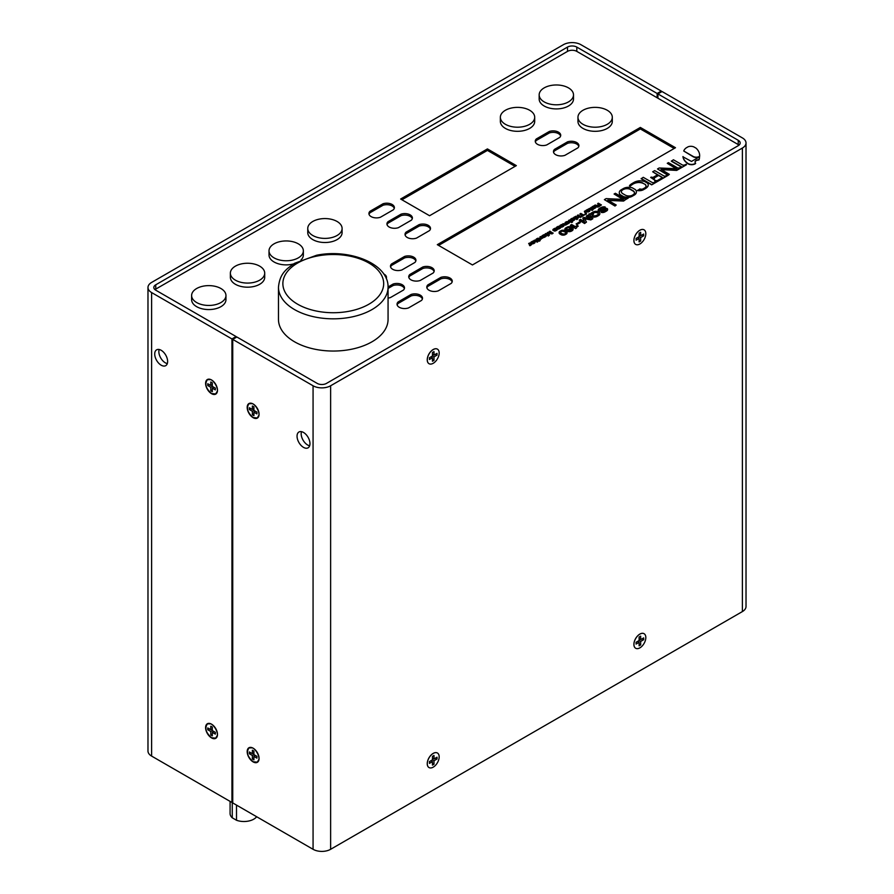<?xml version="1.0" encoding="UTF-8"?>
<svg xmlns="http://www.w3.org/2000/svg" width="894" height="894" viewBox="0 0 894 894"><rect width="100%" height="100%" fill="white"/><g stroke="black" fill="none" stroke-linecap="round" stroke-linejoin="round"><path stroke-width="1.34" d="M249.024 403.708C254.075 400.21 262.802 415.33 257.248 417.945L253.136 417.543C247.426 412.503 246.051 407.887 249.024 403.708L252.477 403.63M253.136 417.688A8.404 4.85 -120 0 0 259.025 415.084A8.404 4.85 -120 0 0 252.399 403.596A8.404 4.85 -120 0 0 247.202 407.832A8.404 4.85 -120 0 0 253.136 417.688M259.036 414.984L257.316 417.9M249.024 747.92C254.075 744.423 262.802 759.542 257.248 762.169L253.136 761.755C247.426 756.715 246.051 752.111 249.024 747.92L252.477 747.842M253.136 761.9A8.404 4.85 -120 0 0 259.025 759.297A8.404 4.85 -120 0 0 252.399 747.809A8.404 4.85 -120 0 0 247.202 752.044A8.404 4.85 -120 0 0 253.136 761.9M259.036 759.196L257.316 762.113M217.454 390.957L215.655 393.941L211.543 393.528C205.832 388.488 204.458 383.884 207.43 379.704C212.481 376.195 221.209 391.315 215.655 393.941M211.543 379.961A8.404 4.85 -120 0 0 210.816 379.592A8.404 4.85 -120 0 0 205.609 383.671A8.404 4.85 -120 0 0 211.297 393.539A8.404 4.85 -120 0 0 217.443 391.069A8.404 4.85 -120 0 0 211.543 379.961M207.509 379.659L210.895 379.626M217.454 735.17L215.655 738.153L211.543 737.74C205.832 732.7 204.458 728.096 207.43 723.916C212.481 720.419 221.209 735.527 215.655 738.153M211.543 724.174A8.404 4.85 -120 0 0 210.816 723.805A8.404 4.85 -120 0 0 205.609 727.884A8.404 4.85 -120 0 0 211.297 737.751A8.404 4.85 -120 0 0 217.443 735.281A8.404 4.85 -120 0 0 211.543 724.174M207.509 723.872L210.895 723.838M539.473 241.19L540.155 240.508L538.914 240.564L539.473 241.19L540.155 240.508M576.887 219.6L577.714 218.818L576.239 218.929L576.887 219.6L577.714 218.818M579.949 213.889L582.53 215.376L581.134 216.18L581.648 216.784L585.335 214.359L583.369 214.895L580.787 213.398L579.949 214.191L582.273 215.532M586.486 213.99L585.771 214.404L584.419 211.543L585.145 210.828L586.486 213.99M589.839 210.526A3.151 1.822 180 0 1 589.85 210.671A3.151 1.822 180 0 1 589.694 211.241L588.61 211.867A3.978 2.302 180 0 1 586.598 211.9L586.185 211.364L588.61 209.956A1.229 0.715 0 0 0 587.123 210.079L586.71 210.671A1.162 0.67 0 0 0 586.632 210.805M588.23 210.179A1.229 0.715 0 0 0 587.123 210.369L586.755 210.582M586.185 211.431L585.983 211.543A1.542 0.894 180 0 1 585.793 211.118A1.542 0.894 180 0 1 585.816 210.973M592.845 208.883L592.275 210.079L588.844 208.693L590.498 208.123L592.588 209.33M593.08 209.621L592.275 210.381L590.677 209.755M590.934 209.598L588.844 208.693M595.013 206.145A2.894 1.665 180 0 1 594.197 207.095L593.415 207.844L594.711 207.52A1.006 0.581 0 0 0 594.968 206.95L595.538 206.615A1.24 0.715 180 0 1 595.482 207.609L594.298 208.291A1.162 0.67 180 0 1 593.091 208.447L591.035 207.676L591.973 207.129A1.475 0.849 180 0 1 592.387 206.648L593.314 206.112A1.587 0.916 180 0 1 594.499 205.843L595.013 206.436A2.894 1.665 180 0 1 594.197 207.397L593.471 207.877M595.817 207.24A1.24 0.715 180 0 1 595.482 207.9L594.298 208.593A1.162 0.67 180 0 1 593.091 208.749L591.001 207.442M601.427 204.95L598.835 206.436A1.855 1.073 180 0 1 597.103 206.726L596.689 206.492A2.201 1.274 180 0 1 596.633 206.201A2.201 1.274 180 0 1 596.711 205.877A1.073 0.626 180 0 1 595.415 205.754A2.09 1.207 0 0 0 594.499 205.43L595.292 204.972A1.844 1.062 0 0 0 597.438 205.274L598.991 204.38L597.65 203.608L598.377 203.195L601.427 204.95L598.835 206.737A1.855 1.073 180 0 1 597.103 207.028L596.689 206.782A2.201 1.274 180 0 1 596.633 206.503A2.201 1.274 180 0 1 596.656 206.358M596.633 206.503L596.633 206.201A1.073 0.626 180 0 1 595.415 206.056A2.09 1.207 0 0 0 594.499 205.732L594.499 205.43M598.734 204.536L597.65 203.608M598.198 210.381A4.548 2.626 0 0 0 598.198 210.526A4.548 2.626 0 0 0 598.22 210.794L598.991 211.241A4.951 2.861 0 0 0 603.037 210.302A3.442 1.989 180 0 1 605.674 209.598L606.199 209.945M599.639 209.654A1.475 0.849 180 0 1 600.03 209.218L601.628 208.291A1.944 1.117 180 0 1 603.439 208.078L605.294 207.43L604.936 206.916A4.28 2.47 0 0 0 600.902 207.576L599.505 208.38A4.548 2.626 0 0 0 598.198 210.224A4.548 2.626 0 0 0 598.22 210.492L598.22 210.794M598.22 210.492L598.991 210.95A4.951 2.861 0 0 0 603.037 210.001A3.442 1.989 180 0 1 605.674 209.297L606.233 209.799L604.366 211.062A1.632 0.939 180 0 1 602.4 211.129L601.271 212.437A3.487 2.011 0 0 0 604.88 211.956L606.635 210.95A3.252 1.877 0 0 0 607.596 209.621A3.252 1.877 0 0 0 607.585 209.464M628.259 198.066L623.599 200.77L607.741 200.133L616.212 205.028L614.983 205.743L604.389 199.63L606.132 198.613L623.442 199.429L614.089 194.02L615.385 193.283L624.738 198.68A3.464 2 0 0 0 627.957 197.898L623.599 201.061L608.3 200.457M616.212 205.028L614.983 206.045L604.389 199.63M622.883 199.396L614.089 194.02M636.394 191.908A7.498 4.336 180 0 1 636.394 192.054A7.498 4.336 180 0 1 634.204 195.115L632.181 196.278A7.04 4.068 180 0 1 623.453 196.848L620.257 195.004A7.085 4.09 180 0 1 619.263 192.914A7.085 4.09 180 0 1 619.263 192.758M648.228 185.069A5.934 3.42 180 0 1 648.239 185.226A5.934 3.42 180 0 1 648.016 186.142A10.728 6.191 180 0 1 645.412 188.589L643.557 189.662A6.224 3.598 180 0 1 637.511 190.59L639.88 188.913A2.593 1.497 0 0 0 643.244 188.768L645.155 187.662A5.163 2.984 0 0 0 646.049 185.986A5.163 2.984 0 0 0 645.2 184.354L642.73 183.214A7.029 4.057 0 0 0 638.338 182.51A9.432 5.442 0 0 0 632.36 184.488A17.601 10.169 0 0 0 630.069 186.298L629.454 185.639A16.137 9.32 180 0 1 632.337 183.371L633.991 182.41A10.169 5.867 180 0 1 639.277 180.8A9.923 5.733 180 0 1 644.786 181.605L647.222 183.013A5.934 3.42 180 0 1 648.239 184.924A5.934 3.42 180 0 1 648.016 185.84L648.016 186.142M646.038 186.131A5.163 2.984 0 0 0 645.2 184.645M656.118 182.287L651.67 184.857L641.188 178.8L643.244 177.314L652.441 182.622A3.52 2.034 0 0 0 655.805 181.806L656.118 182.287M662.275 177.325L658.554 175.179L654.531 177.504A1.754 1.006 0 0 0 654.017 178.219A1.754 1.006 0 0 0 654.509 178.923L653.883 179.281L650.687 177.437L651.301 177.079A1.754 1.017 0 0 0 653.704 177.034L657.738 174.71L652.676 171.782L654.699 170.62L664.298 176.163A5.118 2.961 0 0 0 667.282 175.179L667.594 175.66L656.542 182.041L654.631 180.934L655.246 180.286A1.654 0.961 0 0 0 657.705 180.353L661.895 177.94A1.33 0.771 0 0 0 662.286 177.392A1.33 0.771 0 0 0 662.275 177.325L662.275 177.459M662.231 177.604L658.554 175.481L654.531 177.805A1.754 1.006 0 0 0 654.039 178.375M654.509 178.923L653.883 179.582L650.687 177.437M657.481 174.855L652.676 171.782M681.429 167.379L676.68 170.117L661.035 169.335L669.349 174.352L668.109 175.068L657.515 168.955L659.18 167.994L676.624 168.72L667.27 163.323L668.455 162.63L677.82 168.038A4.023 2.324 0 0 0 681.016 167.133L681.429 167.67L676.68 170.419L661.191 169.637M669.349 174.352L668.109 175.358L657.515 168.955M676.076 168.698L667.27 163.323M686.436 164.787L681.988 167.346L671.394 161.233L673.417 159.769L682.658 165.111A3.185 1.833 0 0 0 686.022 164.25L686.436 164.787M699.499 156.964L699.499 157.12A20.763 11.991 180 0 1 699.499 157.188A20.763 11.991 180 0 1 698.918 160.015A4.012 2.313 0 0 0 695.04 162.172M695.61 163.524A4.939 2.85 180 0 1 687.609 163.524A20.752 11.98 180 0 1 682.971 156.819L691.498 161.445L699.499 156.819A20.763 11.991 180 0 1 699.499 156.897A20.763 11.991 180 0 1 698.918 159.713A4.012 2.313 0 0 0 695.04 162.026A4.012 2.313 0 0 0 695.61 163.222L695.61 163.524M675.484 147.722L640.35 127.44L437.311 244.665L472.445 264.948L675.484 147.722M577.904 147.834A7.599 4.392 0 0 0 578.921 145.644A7.599 4.392 0 0 0 567.534 141.844L554.571 149.332A7.543 4.358 0 0 0 553.464 151.6A7.543 4.358 0 0 0 557.32 155.4A7.543 4.358 0 0 0 564.952 155.321L577.904 147.834M559.7 137.452A7.599 4.392 0 0 0 560.717 135.262A7.599 4.392 0 0 0 549.329 131.463L536.366 138.939A7.543 4.358 0 0 0 535.26 141.218A7.543 4.358 0 0 0 539.116 145.018A7.543 4.358 0 0 0 546.748 144.929L559.7 137.452M516.352 165.625L487.431 148.918L400.635 199.027L429.567 215.733L516.352 165.625M393.36 209.777A7.599 4.392 0 0 0 394.377 207.587A7.599 4.392 0 0 0 382.99 203.787L370.027 211.263A7.543 4.358 0 0 0 368.92 213.543A7.543 4.358 0 0 0 372.776 217.343A7.543 4.358 0 0 0 380.408 217.253L393.36 209.777M411.374 220.17A7.599 4.392 0 0 0 412.391 217.98A7.599 4.392 0 0 0 401.004 214.18L388.041 221.667A7.543 4.358 0 0 0 386.934 223.936A7.543 4.358 0 0 0 390.79 227.735A7.543 4.358 0 0 0 398.422 227.657L411.374 220.17M429.466 230.618A7.599 4.392 0 0 0 430.483 228.428A7.599 4.392 0 0 0 419.096 224.629L406.133 232.105A7.543 4.358 0 0 0 405.027 234.384A7.543 4.358 0 0 0 408.882 238.184A7.543 4.358 0 0 0 416.515 238.106L429.466 230.618M414.928 262.445A7.599 4.392 0 0 0 415.933 260.255A7.599 4.392 0 0 0 404.546 256.455L391.583 263.931A7.543 4.358 0 0 0 390.477 266.211A7.543 4.358 0 0 0 394.332 270.01A7.543 4.358 0 0 0 401.965 269.921L414.928 262.445M433.188 272.983A7.599 4.392 0 0 0 434.205 270.793A7.599 4.392 0 0 0 422.806 266.993L409.854 274.48A7.543 4.358 0 0 0 408.737 276.749A7.543 4.358 0 0 0 412.603 280.548A7.543 4.358 0 0 0 420.225 280.47L433.188 272.983M451.235 283.364A7.599 4.392 0 0 0 452.252 281.174A7.599 4.392 0 0 0 440.854 277.375L427.902 284.851A7.543 4.358 0 0 0 426.784 287.13A7.543 4.358 0 0 0 430.651 290.93A7.543 4.358 0 0 0 438.272 290.852L451.235 283.364M386.23 278.47A7.599 4.392 0 0 0 386.476 277.352A7.599 4.392 0 0 0 383.738 273.989M388.063 298.082A7.543 4.358 0 0 0 390.522 297.523L403.473 290.047A7.599 4.392 0 0 0 404.49 287.857A7.599 4.392 0 0 0 393.103 284.046L388.063 286.963M421.487 300.44A7.599 4.392 0 0 0 422.504 298.25A7.599 4.392 0 0 0 411.106 294.45L398.154 301.926A7.543 4.358 0 0 0 397.037 304.206A7.543 4.358 0 0 0 400.903 308.005A7.543 4.358 0 0 0 408.524 307.927L421.487 300.44M154.975 289.645A6.571 3.799 180 0 1 155.746 289.108L567.5 51.383A6.571 3.799 180 0 1 576.809 51.383L738.254 144.593A6.571 3.799 180 0 1 739.025 145.13M225.958 295.534L225.958 299.646A17.165 9.912 180 0 1 215.365 308.81A17.165 9.912 180 0 1 196.646 306.664A17.165 9.912 180 0 1 191.618 299.646L191.618 295.534A17.165 9.912 0 0 0 196.646 302.541A17.165 9.912 0 0 0 220.93 302.541A17.165 9.912 0 0 0 225.958 295.534A17.165 9.912 0 0 0 208.794 285.622A17.165 9.912 0 0 0 191.618 295.534M264.713 273.162L264.713 277.274A17.165 9.912 180 0 1 254.108 286.438A17.165 9.912 180 0 1 235.401 284.292A17.165 9.912 180 0 1 230.373 277.274L230.373 273.162A17.165 9.912 0 0 0 235.401 280.168A17.165 9.912 0 0 0 259.685 280.168A17.165 9.912 0 0 0 264.713 273.162A17.165 9.912 0 0 0 247.537 263.249A17.165 9.912 0 0 0 230.373 273.162M303.357 250.856A17.165 9.912 0 0 0 286.181 240.944A17.165 9.912 0 0 0 269.016 250.856A17.165 9.912 0 0 0 274.045 257.863A17.165 9.912 0 0 0 298.328 257.863A17.165 9.912 0 0 0 303.357 250.856L303.357 254.969A17.165 9.912 180 0 1 300.943 260.031M293.645 263.898A17.165 9.912 180 0 1 274.045 261.976A17.165 9.912 180 0 1 269.016 254.969L269.016 250.856M342.1 228.484L342.1 232.596A17.165 9.912 180 0 1 331.506 241.76A17.165 9.912 180 0 1 312.788 239.603A17.165 9.912 180 0 1 307.759 232.596L307.759 228.484A17.165 9.912 0 0 0 312.788 235.491A17.165 9.912 0 0 0 337.072 235.491A17.165 9.912 0 0 0 342.1 228.484A17.165 9.912 0 0 0 324.935 218.572A17.165 9.912 0 0 0 307.759 228.484M534.701 117.282L534.701 121.405A17.165 9.912 180 0 1 524.096 130.558A17.165 9.912 180 0 1 505.389 128.412A17.165 9.912 180 0 1 500.361 121.405L500.361 117.282A17.165 9.912 0 0 0 505.389 124.3A17.165 9.912 0 0 0 529.673 124.3A17.165 9.912 0 0 0 534.701 117.282A17.165 9.912 0 0 0 517.525 107.369A17.165 9.912 0 0 0 500.361 117.282M573.501 94.887L573.501 98.999A17.165 9.912 180 0 1 562.896 108.163A17.165 9.912 180 0 1 544.189 106.006A17.165 9.912 180 0 1 539.16 98.999L539.16 94.887A17.165 9.912 0 0 0 544.189 101.894A17.165 9.912 0 0 0 568.472 101.894A17.165 9.912 0 0 0 573.501 94.887A17.165 9.912 0 0 0 556.325 84.975A17.165 9.912 0 0 0 539.16 94.887M612.301 117.282L612.301 121.405A17.165 9.912 180 0 1 601.696 130.558A17.165 9.912 180 0 1 582.989 128.412A17.165 9.912 180 0 1 577.96 121.405L577.96 117.282A17.165 9.912 0 0 0 582.989 124.3A17.165 9.912 0 0 0 607.272 124.3A17.165 9.912 0 0 0 612.301 117.282A17.165 9.912 0 0 0 595.125 107.369A17.165 9.912 0 0 0 577.96 117.282M683.742 151.008L693.163 156.439A4.392 2.537 0 0 0 699.6 156.305A24.093 13.913 0 0 0 699.644 155.455A24.093 13.913 0 0 0 696.135 148.214L694.068 147.018A4.85 2.794 0 0 0 688.078 146.795L686.134 147.923A12.807 7.398 0 0 0 683.742 151.008L693.163 156.741A4.392 2.537 0 0 0 699.6 156.595A24.093 13.913 0 0 0 699.644 155.746A24.093 13.913 0 0 0 699.644 155.601M590.286 215.208A3.844 2.224 0 0 0 590.275 215.353A3.844 2.224 0 0 0 590.521 216.147L591.761 216.862A4.995 2.883 0 0 0 597.058 216.426L598.522 215.588A4.66 2.693 0 0 0 599.84 213.711A4.66 2.693 0 0 0 599.829 213.565M588.699 214.795L590.386 214.504A3.844 2.224 0 0 0 590.275 215.052A3.844 2.224 0 0 0 590.521 215.845L591.761 216.56A4.995 2.883 0 0 0 597.058 216.136L598.522 215.298A4.66 2.693 0 0 0 599.84 213.42A4.66 2.693 0 0 0 599.449 212.347L598.008 211.52A4.705 2.716 0 0 0 592.901 212.113L591.493 212.917A2.581 1.497 0 0 0 590.789 213.733L588.9 213.957L588.699 215.096L590.297 214.828M592.789 218.46L590.833 219.6L584.475 218.471L586.475 222.103L584.564 223.209L579.211 220.159L580.508 219.41L584.486 221.712L582.799 218.091L583.883 217.465L590.163 218.427L586.229 216.169L587.47 215.387L592.789 218.762L590.833 219.89L584.654 218.806M586.475 222.103L584.564 223.511L579.211 220.159M584.296 221.6L582.799 218.091M589.459 218.326L586.229 216.169M580.295 222.64L577.032 224.517L576.205 224.036L579.468 221.857L580.295 222.64M578.172 225.947A3.587 2.067 0 0 0 576.596 227.668A3.587 2.067 0 0 0 576.596 227.758L575.647 228.305L570.372 225.266L571.668 224.517L575.278 226.607L577.3 225.444L578.172 226.249A3.587 2.067 0 0 0 576.596 227.881M576.596 227.758L575.647 228.607L570.372 225.266M567.947 231.2A3.218 1.855 0 0 0 571.512 230.808L572.384 230.306A4.314 2.492 0 0 0 573.121 228.909A4.314 2.492 0 0 0 572.797 227.981L570.841 226.841A3.017 1.743 0 0 0 567.176 227.11L565.667 227.981A2.559 1.475 0 0 0 564.93 229.02A2.559 1.475 0 0 0 565.097 229.557L566.081 230.127A2.883 1.665 0 0 0 569.333 229.792L570.417 229.166A2.905 1.676 0 0 0 570.875 228.261A2.905 1.676 0 0 0 570.875 228.205A2.414 1.397 180 0 1 571.769 229.289A2.414 1.397 180 0 1 571.355 230.06L570.785 230.395A1.095 0.637 180 0 1 569.288 230.417L567.947 231.501A3.218 1.855 0 0 0 571.512 231.11L572.384 230.596A4.314 2.492 0 0 0 573.121 229.21A4.314 2.492 0 0 0 573.11 229.065M564.941 229.166A2.559 1.475 0 0 0 564.93 229.322A2.559 1.475 0 0 0 565.097 229.859L566.081 230.417A2.883 1.665 0 0 0 569.333 230.093L570.417 229.467A2.905 1.676 0 0 0 570.875 228.562A2.905 1.676 0 0 0 570.875 228.495A2.414 1.397 180 0 1 571.758 229.434M559.119 232.652A3.263 1.889 0 0 0 559.108 232.798A3.263 1.889 0 0 0 559.778 233.937L561.331 234.831A3.14 1.81 0 0 0 564.997 234.809L566.55 233.915A3.788 2.19 0 0 0 567.053 232.82A3.788 2.19 0 0 0 567.053 232.675M581.223 216.728L579.278 216.504L578.217 217.577A1.106 0.637 180 0 1 576.619 217.6L575.066 216.706L575.892 216.236L577.435 217.13L578.619 216.795A1.017 0.592 0 0 0 578.899 216.281L577.345 215.387L578.127 214.94L581.223 216.728L580.452 217.477L579.357 216.84M579.323 216.862L578.217 217.879A1.106 0.637 180 0 1 576.619 217.901L575.066 216.706M578.865 216.56L577.345 215.387M575.948 219.064L576.775 218.281L574.507 216.974L573.68 217.443L575.948 219.064L576.775 218.281M574.741 219.298A1.766 1.017 180 0 1 574.764 219.443A1.766 1.017 180 0 1 574.25 220.159L573.266 220.729A1.408 0.816 180 0 1 571.456 220.818L573.546 219.689A1.196 0.693 0 0 0 573.881 219.119L573.881 219.287M573.847 219.399L573.11 218.974A1.05 0.603 0 0 0 572.026 219.119L571.311 219.566M573.881 219.119L573.11 218.672A1.05 0.603 0 0 0 572.026 218.818L570.685 220.371A1.788 1.039 180 0 1 570.517 219.935A1.788 1.039 180 0 1 570.54 219.79M566.327 221.757L569.277 221.287L568.606 220.438L569.377 219.991L572.473 222.081L571.668 222.55L570.014 221.6L568.64 223.388L569.154 221.801L566.327 221.757L569.031 222.092M569.333 221.153L568.606 220.438M568.226 223.623L565.947 224.897A1.274 0.738 180 0 1 564.818 225.098L562.929 223.712L566.45 223.835A1.375 0.793 0 0 0 566.617 223.444A1.375 0.793 0 0 0 566.595 223.276L565.142 222.74L565.913 221.991L568.226 223.623M562.248 225.243A1.687 0.972 0 0 0 561.276 225.266L560.493 225.813M563.913 225.254L563.913 225.288A3.118 1.799 180 0 1 563.924 225.422A3.118 1.799 180 0 1 563.555 226.283L562.449 226.92A1.363 0.793 180 0 1 560.605 226.964L560.192 226.428L562.628 225.02A1.687 0.972 0 0 0 561.276 224.964L559.946 226.271A1.408 0.816 180 0 1 559.767 225.88A1.408 0.816 180 0 1 560.169 225.299L561.13 224.752A1.866 1.084 180 0 1 563.041 224.483L563.913 224.997A3.118 1.799 180 0 1 563.924 225.132A3.118 1.799 180 0 1 563.555 225.981L562.449 226.618A1.363 0.793 180 0 1 560.605 226.663L559.946 226.573A1.408 0.816 180 0 1 559.767 226.171A1.408 0.816 180 0 1 559.789 226.026M559.476 226.54L558.728 226.975A1.263 0.726 0 0 0 557.007 227.612L558.594 227.288A2.783 1.609 180 0 1 560.057 226.886L560.56 227.177A1.252 0.715 180 0 1 560.247 227.892L559.063 228.573A1.285 0.738 180 0 1 557.51 228.696L559.499 227.456A3.42 1.978 0 0 0 558.37 227.836A2.09 1.207 180 0 1 556.738 228.305L556.269 228.037A2.112 1.218 180 0 1 556.258 227.925A2.112 1.218 180 0 1 556.627 227.232L557.867 226.517A1.196 0.693 180 0 1 559.163 226.361L559.041 227.098M558.638 227.255A1.263 0.726 0 0 0 557.152 227.691M560.583 227.523A1.252 0.715 180 0 1 560.247 228.182L559.063 228.875A1.285 0.738 180 0 1 557.51 228.987L557.51 228.696M559.666 227.847L559.499 227.758A3.42 1.978 0 0 0 558.37 228.138A2.09 1.207 180 0 1 556.738 228.607L556.269 228.339A2.112 1.218 180 0 1 556.258 228.216A2.112 1.218 180 0 1 556.269 228.104M556.102 228.495L555.364 228.92A1.263 0.726 0 0 0 553.643 229.557L555.219 229.244A2.783 1.609 180 0 1 556.694 228.83L557.186 229.121A1.252 0.715 180 0 1 556.884 229.836L555.688 230.529A1.285 0.738 180 0 1 554.146 230.641L556.135 229.412A3.42 1.978 0 0 0 555.006 229.792A2.09 1.207 180 0 1 553.364 230.261L552.905 229.993A2.112 1.218 180 0 1 552.894 229.87A2.112 1.218 180 0 1 553.263 229.188L554.503 228.473A1.196 0.693 180 0 1 555.8 228.316L555.666 229.043M555.275 229.21A1.263 0.726 0 0 0 553.788 229.635M557.219 229.479A1.252 0.715 180 0 1 556.884 230.138L555.688 230.82A1.285 0.738 180 0 1 554.146 230.943L554.146 230.641M556.303 229.803L556.135 229.702A3.42 1.978 0 0 0 555.006 230.082A2.09 1.207 180 0 1 553.364 230.551L552.905 230.283A2.112 1.218 180 0 1 552.894 230.171A2.112 1.218 180 0 1 552.905 230.06M553.062 232.988L551.978 233.613L548.279 232.965L549.408 235.1L548.324 235.725L545.195 233.915L545.977 233.468L548.279 234.809L547.296 232.708L547.91 232.351L551.464 232.976L549.151 231.635L549.933 231.177L553.062 233.289L551.978 233.915L548.447 233.289M549.408 235.1L548.324 236.016L545.195 233.915M548.089 234.697L547.296 232.708M550.726 232.842L549.151 231.635M546.245 235.748A1.576 0.905 180 0 1 546.268 235.893A1.576 0.905 180 0 1 545.809 236.53L544.625 237.223A1.52 0.872 180 0 1 542.848 237.379L541.976 236.876A1.564 0.905 180 0 1 541.853 236.519A1.564 0.905 180 0 1 541.876 236.374M542.982 237.871L540.714 239.134A1.274 0.738 180 0 1 539.574 239.335L537.696 238.251L541.205 238.374A1.375 0.793 0 0 0 541.384 237.983A1.375 0.793 0 0 0 541.351 237.815L539.898 236.977L540.669 236.53L542.982 237.871L541.865 238.407M541.82 238.419L540.714 239.436A1.274 0.738 180 0 1 539.574 239.637L537.696 238.251M541.351 237.815L541.351 238.117A1.375 0.793 0 0 0 541.351 238.117L539.898 236.977M538.601 240.687L539.328 239.972L537.003 238.62L536.277 239.044L538.601 240.687L539.328 239.972M537.92 240.654L537.35 241.838L533.919 240.452L535.562 239.894L537.663 241.101M538.154 241.38L537.35 242.14L535.752 241.514M536.009 241.369L533.919 240.452M534.958 242.039A4.224 2.436 180 0 1 534.958 242.196A4.224 2.436 180 0 1 534.746 242.967L533.55 243.66A2.794 1.609 180 0 1 531.517 243.693L530.891 243.336A1.43 0.827 180 0 1 530.723 242.933A1.43 0.827 180 0 1 530.745 242.788M530.678 244.911L531.774 244.386L529.438 243.034L528.7 243.76L530.041 244.543A1.151 0.659 180 0 1 530.097 244.643M528.7 243.47L530.041 244.241A1.151 0.659 180 0 1 529.974 244.833L529.918 245.749L530.634 244.956M580.932 44.7L661.269 91.076L657.135 93.468L576.809 47.091A6.571 3.799 180 0 0 567.5 47.091L155.746 284.806A6.571 3.799 180 0 0 153.824 287.499A6.571 3.799 180 0 0 155.746 290.181L236.083 336.557L231.948 338.949L151.611 292.562A12.415 7.174 180 0 1 147.979 287.499A12.415 7.174 180 0 1 151.611 282.426L563.376 44.7A12.415 7.174 180 0 1 580.932 44.7M661.269 91.981L661.269 91.076M256.656 816.736A13.879 8.012 180 0 1 236.508 820.256L236.508 805.103M230.082 801.393L230.082 813.495A13.879 8.012 180 0 0 232.261 817.809L236.508 820.256M232.261 817.809L232.261 802.298M674.188 148.471L640.35 128.937L438.608 245.403M640.35 127.44L640.35 128.937M567.534 141.844L567.534 143.331L554.571 150.818A7.543 4.358 0 0 0 553.576 152.349M578.809 146.392A7.599 4.392 0 0 0 567.534 143.331M554.571 149.332L554.571 150.818M549.329 131.463L549.329 132.949L536.366 140.425A7.543 4.358 0 0 0 535.372 141.956M560.605 136.011A7.599 4.392 0 0 0 549.329 132.949M536.366 138.939L536.366 140.425M515.067 166.362L487.431 150.404L401.92 199.775M487.431 148.918L487.431 150.404M382.99 203.787L382.99 205.274L370.027 212.75A7.543 4.358 0 0 0 369.032 214.281M394.265 208.336A7.599 4.392 0 0 0 382.99 205.274M370.027 211.263L370.027 212.75M401.004 214.18L401.004 215.677L388.041 223.154A7.543 4.358 0 0 0 387.046 224.685M412.279 218.728A7.599 4.392 0 0 0 401.004 215.677M388.041 221.667L388.041 223.154M419.096 224.629L419.096 226.115L406.133 233.602A7.543 4.358 0 0 0 405.138 235.133M430.372 229.177A7.599 4.392 0 0 0 419.096 226.115M406.133 232.105L406.133 233.602M404.546 256.455L404.546 257.941L391.583 265.417A7.543 4.358 0 0 0 390.589 266.948M415.822 261.003A7.599 4.392 0 0 0 404.546 257.941M391.583 263.931L391.583 265.417M422.806 266.993L422.806 268.491L409.854 275.967A7.543 4.358 0 0 0 408.849 277.498M434.093 271.541A7.599 4.392 0 0 0 422.806 268.491M409.854 274.48L409.854 275.967M440.854 277.375L440.854 278.861L427.902 286.348A7.543 4.358 0 0 0 426.896 287.879M452.14 281.923A7.599 4.392 0 0 0 440.854 278.861M427.902 284.851L427.902 286.348M386.364 278.101A7.599 4.392 0 0 0 385.258 276.469M393.103 284.046L393.103 285.544L388.063 288.449M404.379 288.594A7.599 4.392 0 0 0 393.103 285.544M411.106 294.45L411.106 295.936L398.154 303.424A7.543 4.358 0 0 0 397.148 304.955M422.393 298.998A7.599 4.392 0 0 0 411.106 295.936M398.154 301.926L398.154 303.424M278.47 287.197L278.47 319.415A54.802 31.636 0 0 0 294.517 341.776A54.802 31.636 0 0 0 354.236 348.638A54.802 31.636 0 0 0 388.063 319.415L388.063 287.197A54.802 31.636 180 0 1 354.236 316.42A54.802 31.636 180 0 1 294.517 309.57A54.802 31.636 180 0 1 278.47 287.197C279.777 273.519 286.359 268.96 294.662 263.272L316.588 255.259C349.476 248.398 388.655 263.696 388.063 287.197M326.5 383.392A6.571 3.799 180 0 1 317.191 383.392L236.865 337.004L232.731 339.396L313.068 385.772A12.415 7.174 180 0 0 330.624 385.772L742.389 148.046A12.415 7.174 180 0 0 746.021 142.984A12.415 7.174 180 0 0 742.389 137.911L662.052 91.534L657.917 93.915L738.254 140.302A6.571 3.799 180 0 1 740.176 142.984A6.571 3.799 180 0 1 738.254 145.666L326.5 383.392M746.021 142.984L746.021 606.501A12.415 7.174 180 0 1 742.389 611.574L330.624 849.3A12.415 7.174 180 0 1 313.068 849.3L232.731 802.924L232.731 339.396M657.917 98.206L657.917 93.915M437.412 349.141A8.404 4.85 120 0 0 437.378 349.118A8.404 4.85 120 0 0 428.975 353.968A8.404 4.85 120 0 0 428.975 363.668A8.404 4.85 120 0 0 429.008 363.69A8.404 4.85 120 0 0 435.501 361.455A8.404 4.85 120 0 0 439.177 352.996A8.404 4.85 120 0 0 437.434 349.152A8.404 4.85 120 0 0 429.031 354.002A8.404 4.85 120 0 0 429.031 363.702L428.975 363.668M437.412 753.005A8.404 4.85 120 0 0 437.378 752.994A8.404 4.85 120 0 0 428.975 757.844A8.404 4.85 120 0 0 428.975 767.544A8.404 4.85 120 0 0 429.008 767.555A8.404 4.85 120 0 0 435.501 765.32A8.404 4.85 120 0 0 439.177 756.86A8.404 4.85 120 0 0 437.434 753.016A8.404 4.85 120 0 0 429.031 757.866A8.404 4.85 120 0 0 429.031 767.566L428.975 767.544M644.038 229.814L644.082 229.836A8.404 4.85 120 0 0 635.679 234.686A8.404 4.85 120 0 0 635.679 244.397A8.404 4.85 120 0 0 642.16 242.14A8.404 4.85 120 0 0 645.826 233.692A8.404 4.85 120 0 0 644.082 229.836A8.404 4.85 120 0 0 644.038 229.814A8.404 4.85 120 0 0 635.634 234.664A8.404 4.85 120 0 0 635.634 244.364A8.404 4.85 120 0 0 635.656 244.375M644.06 633.69A8.404 4.85 120 0 0 644.038 633.678A8.404 4.85 120 0 0 635.634 638.528A8.404 4.85 120 0 0 635.634 648.228A8.404 4.85 120 0 0 635.656 648.251M303.502 447.369A9.13 5.275 -120 0 0 308.072 447.827A9.13 5.275 -120 0 0 308.072 437.278A9.13 5.275 -120 0 0 298.942 432.003A9.13 5.275 -120 0 0 297.534 439.323A9.13 5.275 -120 0 0 303.502 447.369M309.648 445.771A9.13 5.275 60 0 1 307.637 444.988A9.13 5.275 60 0 1 301.502 431.668M232.731 802.019L231.948 802.466L151.611 756.089A12.415 7.174 180 0 1 147.979 751.016L147.979 287.499M657.135 97.759L657.135 93.468M236.083 337.451L236.083 336.557M231.948 802.466L231.948 338.949M161.177 365.199A9.13 5.275 60 0 1 155.21 357.153A9.13 5.275 60 0 1 156.606 349.833A9.13 5.275 60 0 1 165.736 355.108A9.13 5.275 60 0 1 165.736 365.646A9.13 5.275 60 0 1 161.177 365.199M167.312 363.601A9.13 5.275 60 0 1 165.312 362.808A9.13 5.275 60 0 1 159.166 349.498M695.61 163.222A4.939 2.85 180 0 1 687.609 163.222L687.609 163.524M687.609 163.222A20.752 11.98 180 0 1 682.971 156.528M686.436 164.485L681.988 167.346M681.988 167.055L671.394 160.942M667.594 175.358L656.542 182.041M656.542 181.739L654.631 180.644M656.118 181.985L651.67 184.857M651.67 184.555L641.188 178.498M648.016 185.84A10.728 6.191 180 0 1 645.412 188.288L643.557 189.36A6.224 3.598 180 0 1 637.511 190.288M645.2 184.354L642.73 183.214M642.73 182.924A7.029 4.057 0 0 0 638.338 182.208L638.338 182.51M638.338 182.208A9.432 5.442 0 0 0 632.36 184.186L632.36 184.488M632.36 184.186A17.601 10.169 0 0 0 630.069 185.997L630.069 186.298M630.069 185.997L629.454 185.639M623.844 189.025A4.951 2.861 180 0 1 630.471 189.215L632.952 190.645A5.185 2.995 180 0 1 634.472 192.769A5.185 2.995 180 0 1 633.444 194.557L631.868 195.473A5.241 3.028 180 0 1 625.264 195.093L622.783 193.663A4.984 2.883 180 0 1 621.319 191.618A4.984 2.883 180 0 1 622.269 189.93L623.844 189.327A4.951 2.861 180 0 1 630.471 189.517L632.952 190.947A5.185 2.995 180 0 1 634.472 192.914M622.269 189.93L623.844 189.327M621.33 191.774A4.984 2.883 180 0 1 622.269 190.232M623.453 196.546L620.257 194.702A7.085 4.09 180 0 1 619.263 192.612A7.085 4.09 180 0 1 621.33 189.718L623.353 188.556A7.554 4.369 180 0 1 632.237 187.785L635.433 189.64A7.498 4.336 180 0 1 636.394 191.763A7.498 4.336 180 0 1 634.204 194.825L632.181 195.987A7.04 4.068 180 0 1 623.453 196.546L623.453 196.848M601.271 212.135A3.487 2.011 0 0 0 604.88 211.666L606.635 210.649A3.252 1.877 0 0 0 607.596 209.319A3.252 1.877 0 0 0 607.462 208.794L606.791 208.414A2.447 1.408 0 0 0 604.288 208.66A12.181 7.04 0 0 0 602.5 209.453A3.654 2.112 180 0 1 600.075 210.023L599.718 209.811A1.475 0.849 180 0 1 599.617 209.509A1.475 0.849 180 0 1 600.03 208.917L600.03 209.218M600.03 208.917L601.628 208.291M601.628 207.989A1.944 1.117 180 0 1 603.439 207.788L603.439 208.078M603.796 207.989L605.294 207.129M597.907 212.917L597.136 212.47A2.716 1.576 0 0 0 593.627 212.638L592.141 213.498L593.527 213.375L593.415 214.001L591.85 214.214A1.822 1.05 0 0 0 591.772 214.515A1.822 1.05 0 0 0 592.309 215.253L593.08 215.7A3.475 2.011 0 0 0 596.745 215.309L597.516 214.862A2.727 1.576 0 0 0 598.321 213.744A2.727 1.576 0 0 0 597.907 212.917L597.136 212.772A2.716 1.576 0 0 0 593.627 212.94L592.744 213.442M598.309 213.901A2.727 1.576 0 0 0 597.907 213.208M593.415 214.001L591.85 214.515M593.527 213.375L593.415 214.303M580.295 222.338L577.032 224.517M577.032 224.215L576.205 223.746M570.059 227.825L569.601 227.557A1.542 0.894 0 0 0 567.511 227.601L566.729 228.048A1.654 0.95 0 0 0 566.405 228.618A1.654 0.95 0 0 0 566.751 229.199L567.209 229.467A1.464 0.849 0 0 0 568.93 229.322L569.702 228.875A2.134 1.229 0 0 0 570.126 228.126A2.134 1.229 0 0 0 570.059 227.825L569.601 227.858A1.542 0.894 0 0 0 567.511 227.903L566.729 228.35A1.654 0.95 0 0 0 566.427 228.775M565.41 232.183L563.868 231.289A1.877 1.084 0 0 0 561.533 231.133L560.661 231.647A1.889 1.084 0 0 0 560.393 232.205A1.889 1.084 0 0 0 560.94 232.976L562.494 233.87A3.095 1.788 0 0 0 564.639 233.937L565.511 233.435A2.347 1.352 0 0 0 565.734 232.865A2.347 1.352 0 0 0 565.41 232.183L563.868 231.591A1.877 1.084 0 0 0 561.533 231.434L560.661 231.948A1.889 1.084 0 0 0 560.415 232.351M559.778 233.647L561.331 234.541A3.14 1.81 0 0 0 564.997 234.507L566.55 233.613A3.788 2.19 0 0 0 567.053 232.518A3.788 2.19 0 0 0 566.606 231.49L565.064 230.596A3.285 1.9 0 0 0 561.231 230.54L559.678 231.434A3.263 1.889 0 0 0 559.108 232.496A3.263 1.889 0 0 0 559.778 233.647L559.778 233.937M599.282 204.849L597.74 205.743A0.983 0.57 0 0 0 597.483 206L597.907 206.257A1.14 0.659 0 0 0 598.824 206.078L600.366 205.173L599.282 204.547L600.109 205.329M599.282 204.547L597.74 205.441A0.983 0.57 0 0 0 597.494 206.022M594.041 206.402L593.448 207.263A2.704 1.553 0 0 0 593.057 207.576L592.688 206.827L594.13 206.805M592.532 207.274L594.041 206.704M588.956 210.157L588.364 211.219A1.017 0.581 180 0 1 587.202 211.174L589.213 210.66M587.537 211.275L588.956 210.459M586.755 210.291L586.71 210.369A1.162 0.67 0 0 0 586.654 210.861L585.983 211.252A1.542 0.894 180 0 1 585.793 210.816A1.542 0.894 180 0 1 586.24 210.191L587.716 209.341A3.14 1.81 180 0 1 589.101 209.442L589.671 209.766A3.151 1.822 180 0 1 589.85 210.369A3.151 1.822 180 0 1 589.694 210.95L589.694 211.241M589.694 210.95L588.61 211.867M588.61 211.576A3.978 2.302 180 0 1 586.598 211.599L586.598 211.9M586.486 213.688L585.771 214.404M585.771 214.102L584.419 211.252M581.134 216.18L581.648 216.784M581.648 216.482L585.335 214.359M573.68 217.443L575.948 218.762M576.239 218.929L576.887 219.298M571.411 219.656L570.685 220.069A1.788 1.039 180 0 1 570.517 219.645A1.788 1.039 180 0 1 571.043 218.907L571.814 218.46A1.766 1.017 180 0 1 573.825 218.259L574.596 218.706A1.766 1.017 180 0 1 574.764 219.142A1.766 1.017 180 0 1 574.25 219.868L573.266 220.427A1.408 0.816 180 0 1 571.456 220.516M572.473 221.779L571.668 222.55M571.668 222.248L570.014 221.6M570.014 221.299L569.5 222.885M569.5 222.584L568.64 223.087M568.226 223.321L567.455 224.07M567.455 223.768L565.947 224.595A1.274 0.738 180 0 1 564.818 224.796L564.818 225.098M564.818 224.796L562.929 223.712M566.595 223.276L565.142 222.438M562.829 225.143A1.185 0.682 180 0 1 562.907 225.903L562.237 226.294A1.129 0.648 180 0 1 561.074 226.16L562.829 225.444A1.185 0.682 180 0 1 563.041 225.701M561.387 226.271L562.829 225.444M542.848 237.078L541.976 236.575A1.564 0.905 180 0 1 541.853 236.228A1.564 0.905 180 0 1 542.312 235.591L543.496 234.898A1.632 0.939 180 0 1 545.228 234.686L546.111 235.2A1.576 0.905 180 0 1 546.268 235.591A1.576 0.905 180 0 1 545.809 236.239L544.625 236.921A1.52 0.872 180 0 1 542.848 237.078L542.848 237.379M543.094 236.396A1.218 0.704 180 0 1 543.954 235.189A1.218 0.704 180 0 1 544.424 236.541A1.218 0.704 180 0 1 543.094 236.396M542.759 236.05A1.218 0.704 180 0 1 545.15 236.05M536.277 239.044L538.601 240.385M538.914 240.564L539.473 240.888M534.746 242.676L533.55 243.358A2.794 1.609 180 0 1 531.517 243.392L530.891 243.034A1.43 0.827 180 0 1 530.723 242.643A1.43 0.827 180 0 1 531.092 242.084L532.411 241.324A1.52 0.883 180 0 1 534.143 241.156L534.936 241.603A4.224 2.436 180 0 1 534.958 241.894A4.224 2.436 180 0 1 534.746 242.676L534.746 242.967M531.908 242.81A1.307 0.76 180 0 1 532.824 241.514A1.307 0.76 180 0 1 533.327 242.967A1.307 0.76 180 0 1 531.908 242.81M531.55 242.419A1.307 0.76 180 0 1 534.109 242.419M529.404 245.157L529.918 245.749M529.918 245.459L530.488 245.425M530.488 245.124L530.511 244.52L531.025 245.112M531.025 244.811L531.774 244.386M207.754 727.951L207.754 729.739L210.772 731.482L210.772 734.969L212.325 735.863L212.325 732.376L215.342 734.119L215.342 732.331L212.325 730.588L212.325 727.101L210.772 726.207L210.772 729.694L207.754 727.951M210.772 729.694L212.325 728.8M212.325 732.376L213.867 731.482M207.754 729.739L209.297 728.845M210.772 731.482L212.325 730.588M210.772 734.969L212.325 734.075M207.754 383.738L207.754 385.526L210.772 387.27L210.772 390.756L212.325 391.65L212.325 388.164L215.342 389.907L215.342 388.119L212.325 386.376L212.325 382.889L210.772 381.984L210.772 385.482L207.754 383.738M210.772 385.482L212.325 384.588M212.325 388.164L213.867 387.27M207.754 385.526L209.297 384.632M210.772 387.27L212.325 386.376M210.772 390.756L212.325 389.862M249.337 753.743L252.365 755.497L252.365 758.984L253.907 759.878L253.907 756.391L256.936 758.134L256.936 756.346L253.907 754.592L253.907 751.105L252.365 750.211L252.365 753.698L249.337 751.955L249.337 753.743L250.89 752.849M252.365 758.984L253.907 758.09M252.365 753.698L253.907 752.804M253.907 756.391L255.46 755.497M252.365 755.497L253.907 754.592M249.337 409.53L252.365 411.274L252.365 414.771L253.907 415.665L253.907 412.179L256.936 413.922L256.936 412.123L253.907 410.38L253.907 406.893L252.365 405.999L252.365 409.486L249.337 407.742L249.337 409.53L250.89 408.636M252.365 414.771L253.907 413.877M252.365 409.486L253.907 408.592M253.907 412.179L255.46 411.274M252.365 411.274L253.907 410.38M645.826 637.556A8.404 4.85 120 0 0 644.082 633.712A8.404 4.85 120 0 0 635.679 638.562A8.404 4.85 120 0 0 635.679 648.262A8.404 4.85 120 0 0 642.16 646.016A8.404 4.85 120 0 0 645.826 637.556M643.68 637.903L643.68 639.691L640.663 641.434L640.663 644.92L639.109 645.814L639.109 642.328L636.092 644.071L636.092 642.283L639.109 640.54L639.109 637.053L640.663 636.159L640.663 639.646L643.68 637.903M639.109 638.752L640.663 639.646M637.556 641.434L639.109 642.328M639.109 644.026L640.663 644.92M639.109 640.54L640.663 641.434M642.127 638.797L643.68 639.691M643.68 234.027L643.68 235.815L640.663 237.569L640.663 241.056L639.109 241.95L639.109 238.463L636.092 240.207L636.092 238.419L639.109 236.675L639.109 233.178L640.663 232.284L640.663 235.77L643.68 234.027M639.109 234.876L640.663 235.77M637.556 237.569L639.109 238.463M639.109 240.162L640.663 241.056M639.109 236.675L640.663 237.569M642.127 234.921L643.68 235.815M437.032 757.207L437.032 758.995L434.003 760.738L434.003 764.236L432.461 765.13L432.461 761.632L429.433 763.387L429.433 761.587L432.461 759.844L432.461 756.358L434.003 755.464L434.003 758.95L437.032 757.207M432.461 758.056L434.003 758.95M430.908 760.738L432.461 761.632M432.461 763.342L434.003 764.236M432.461 759.844L434.003 760.738M435.479 758.101L437.032 758.995M437.032 353.342L437.032 355.13L434.003 356.874L434.003 360.36L432.461 361.254L432.461 357.768L429.433 359.511L429.433 357.723L432.461 355.98L432.461 352.493L434.003 351.599L434.003 355.086L437.032 353.342M432.461 354.192L434.003 355.086M430.908 356.874L432.461 357.768M432.461 359.466L434.003 360.36M432.461 355.98L434.003 356.874M435.479 354.236L437.032 355.13M297.613 304.195A50.41 29.111 0 0 0 381.962 291.153A50.41 29.111 0 0 0 320.22 255.505A50.41 29.111 0 0 0 297.613 304.195M738.254 144.593L738.254 140.302M742.389 611.574L742.389 148.046M330.624 849.3L330.624 385.772M313.068 849.3L313.068 385.772M576.809 51.383L576.809 47.091M567.5 51.383L567.5 47.091M155.746 289.108L155.746 284.806M151.611 756.089L151.611 292.562"/></g></svg>
